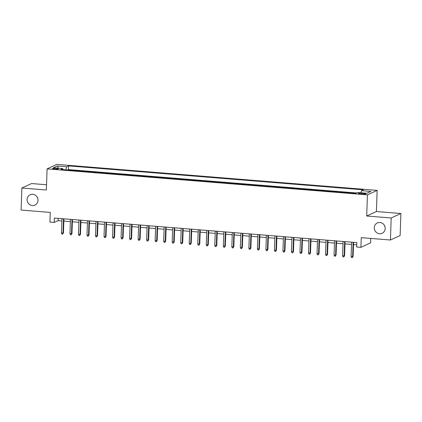 <?xml version="1.0" encoding="UTF-8"?>
<svg xmlns="http://www.w3.org/2000/svg" width="422" height="422" viewBox="0 0 422 422"><rect width="100%" height="100%" fill="white"/><g stroke="black" fill="none" stroke-linecap="round" stroke-linejoin="round"><path stroke-width="0.63" d="M37.753 198.44A5.708 5.402 65.2 0 1 37.067 196.958M38.012 200.381A5.708 5.402 65.2 0 1 34.952 205.124A5.708 5.402 65.2 0 1 27.108 199.495A5.708 5.402 65.2 0 1 30.168 194.758A5.708 5.402 65.2 0 1 38.012 200.381M384.933 226.609A5.708 5.402 65.2 0 1 384.247 225.121M385.191 228.55A5.708 5.402 65.2 0 1 382.132 233.287A5.708 5.402 65.2 0 1 374.282 227.664A5.708 5.402 65.2 0 1 377.342 222.927A5.708 5.402 65.2 0 1 385.191 228.55M54.575 169.122A2.854 0.438 2 0 0 58.262 168.837A2.854 0.438 2 0 0 56.253 168.346A2.854 0.438 2 0 0 52.56 168.636A2.854 0.438 2 0 0 54.575 169.122M46.547 184.762L31.571 183.544L21.87 188.027L21.1 210.056L50.281 212.419L49.944 222.109L54.201 222.457L58.136 220.637L61.855 220.943M377.147 190.38L56.806 164.39L47.1 168.874L367.441 194.864L377.147 190.38L376.408 211.522L366.702 216.006L391.194 217.995L400.9 213.511L376.408 211.522M400.9 213.511L400.13 235.534L390.429 240.018L361.248 237.649L360.91 247.339L370.611 242.856L370.769 238.425M391.194 217.995L390.429 240.018M360.91 247.339L356.648 246.997L356.801 242.592L54.354 218.053L54.201 222.457M363.869 193.318L361.997 193.165A2.764 0.422 2 0 0 358.42 193.445A2.764 0.422 2 0 0 360.367 193.92L362.245 194.073A2.764 0.422 2 0 0 365.821 193.793A2.764 0.422 2 0 0 363.869 193.318L363.843 194.125M63.052 169.612L62.741 168.589L60.905 169.438L355.683 193.355L357.518 192.506L366.892 193.265L370.88 191.424L361.506 190.665L363.342 189.816L68.564 165.899L66.729 166.748L65.821 169.834M62.741 168.589L53.367 167.829L57.355 165.988L66.729 166.748M356.511 192.97L68.433 169.597L67.604 169.982M366.702 216.006L367.441 194.864M21.87 188.027L46.362 190.016L47.1 168.874M63.849 221.102L70.374 221.634M72.373 221.793L78.893 222.325M80.892 222.484L87.412 223.016M89.411 223.175L95.931 223.707M97.93 223.866L104.45 224.398M106.45 224.557L112.975 225.09M114.969 225.248L121.494 225.781M123.488 225.944L130.013 226.472M132.007 226.635L138.532 227.163M140.526 227.326L147.051 227.854M149.045 228.017L155.57 228.545M157.57 228.708L164.089 229.236M166.089 229.399L172.609 229.927M174.608 230.09L181.128 230.618M183.127 230.781L189.647 231.309M191.646 231.472L198.171 232M200.165 232.163L206.69 232.691M208.684 232.854L215.209 233.382M217.203 233.545L223.729 234.073M225.723 234.236L232.248 234.764M234.242 234.927L240.767 235.455M242.766 235.618L249.286 236.146M251.285 236.309L257.805 236.837M259.804 237L266.324 237.528M268.323 237.691L274.843 238.219M276.843 238.383L283.362 238.91M285.362 239.074L291.887 239.601M293.881 239.765L300.406 240.297M302.4 240.456L308.925 240.988M310.919 241.147L317.444 241.679M319.438 241.838L325.963 242.37M327.963 242.529L334.482 243.061M336.482 243.22L343.002 243.752M345.001 243.911L351.521 244.443M353.52 244.602L356.722 244.865M58.215 218.364L58.136 220.637M360.889 192.78L361.506 190.665M68.433 169.597L68.564 165.899M57.355 165.988L58.537 168.246M353.135 242.291L352.639 256.544L353.108 256.323L352.359 257.61L352.639 256.544L351.104 256.418L351.6 242.17M353.108 256.323L353.599 242.328M352.359 257.61L351.51 257.541L351.104 256.418M344.616 241.6L344.12 255.848L344.589 255.632L343.84 256.919L344.12 255.848L342.585 255.727L343.081 241.479M344.589 255.632L345.08 241.637M343.84 256.919L342.991 256.85L342.585 255.727M336.097 240.909L335.601 255.157L336.07 254.941L335.321 256.228L335.601 255.157L334.066 255.036L334.562 240.788M336.07 254.941L336.561 240.946M335.321 256.228L334.472 256.159L334.066 255.036M327.577 240.218L327.076 254.466L327.551 254.25L326.802 255.537L327.076 254.466L325.547 254.345L326.042 240.097M327.551 254.25L328.042 240.255M326.802 255.537L325.953 255.468L325.547 254.345M319.058 239.527L318.557 253.775L319.032 253.559L318.283 254.846L318.557 253.775L317.027 253.654L317.523 239.406M319.032 253.559L319.517 239.564M318.283 254.846L317.434 254.777L317.027 253.654M310.539 238.836L310.038 253.084L310.513 252.868L309.764 254.155L310.038 253.084L308.508 252.963L309.004 238.71M310.513 252.868L310.998 238.873M309.764 254.155L308.909 254.086L308.508 252.963M302.015 238.145L301.519 252.393L301.994 252.177L301.245 253.464L301.519 252.393L299.984 252.272L300.485 238.019M301.994 252.177L302.479 238.182M301.245 253.464L300.39 253.395L299.984 252.272M293.496 237.454L293 251.702L293.475 251.486L292.726 252.773L293 251.702L291.465 251.581L291.966 237.328M293.475 251.486L293.96 237.491M292.726 252.773L291.871 252.704L291.465 251.581M284.977 236.763L284.481 251.011L284.95 250.795L284.206 252.082L284.481 251.011L282.946 250.89L283.447 236.636M284.95 250.795L285.441 236.8M284.206 252.082L283.352 252.013L282.946 250.89M276.457 236.072L275.962 250.32L276.431 250.104L275.687 251.391L275.962 250.32L274.427 250.199L274.922 235.945M276.431 250.104L276.922 236.109M275.687 251.391L274.833 251.322L274.427 250.199M267.938 235.381L267.442 249.629L267.912 249.413L267.163 250.7L267.442 249.629L265.907 249.507L266.403 235.254M267.912 249.413L268.403 235.418M267.163 250.7L266.314 250.631L265.907 249.507M259.419 234.69L258.923 248.938L259.393 248.722L258.644 250.009L258.923 248.938L257.388 248.816L257.884 234.563M259.393 248.722L259.883 234.727M258.644 250.009L257.795 249.94L257.388 248.816M250.9 233.999L250.404 248.247L250.874 248.03L250.125 249.318L250.404 248.247L248.869 248.125L249.365 233.872M250.874 248.03L251.364 234.036M250.125 249.318L249.275 249.249L248.869 248.125M242.381 233.308L241.88 247.556L242.355 247.339L241.606 248.627L241.88 247.556L240.35 247.429L240.846 233.181M242.355 247.339L242.845 233.345M241.606 248.627L240.756 248.558L240.35 247.429M233.862 232.617L233.361 246.865L233.835 246.648L233.086 247.936L233.361 246.865L231.831 246.738L232.327 232.49M233.835 246.648L234.321 232.654M233.086 247.936L232.237 247.867L231.831 246.738M225.343 231.926L224.842 246.174L225.316 245.957L224.567 247.245L224.842 246.174L223.312 246.047L223.808 231.799M225.316 245.957L225.802 231.963M224.567 247.245L223.713 247.176L223.312 246.047M216.818 231.235L216.322 245.483L216.797 245.266L216.048 246.553L216.322 245.483L214.787 245.356L215.289 231.108M216.797 245.266L217.283 231.272M216.048 246.553L215.194 246.485L214.787 245.356M208.299 230.544L207.803 244.792L208.278 244.575L207.529 245.862L207.803 244.792L206.268 244.665L206.769 230.417M208.278 244.575L208.763 230.581M207.529 245.862L206.674 245.794L206.268 244.665M199.78 229.853L199.284 244.101L199.754 243.884L199.01 245.171L199.284 244.101L197.749 243.974L198.25 229.726M199.754 243.884L200.244 229.89M199.01 245.171L198.155 245.098L197.749 243.974M191.261 229.162L190.765 243.41L191.235 243.193L190.491 244.48L190.765 243.41L189.23 243.283L189.726 229.035M191.235 243.193L191.725 229.199M190.491 244.48L189.636 244.407L189.23 243.283M182.742 228.471L182.246 242.719L182.715 242.497L181.966 243.789L182.246 242.719L180.711 242.592L181.207 228.344M182.715 242.497L183.206 228.508M181.966 243.789L181.117 243.716L180.711 242.592M174.223 227.78L173.727 242.028L174.196 241.806L173.447 243.093L173.727 242.028L172.192 241.901L172.688 227.653M174.196 241.806L174.687 227.817M173.447 243.093L172.598 243.025L172.192 241.901M165.704 227.089L165.208 241.337L165.677 241.115L164.928 242.402L165.208 241.337L163.673 241.21L164.169 226.962M165.677 241.115L166.168 227.126M164.928 242.402L164.079 242.333L163.673 241.21M157.184 226.392L156.683 240.645L157.158 240.424L156.409 241.711L156.683 240.645L155.154 240.519L155.649 226.271M157.158 240.424L157.649 226.435M156.409 241.711L155.56 241.642L155.154 240.519M148.665 225.701L148.164 239.954L148.639 239.733L147.89 241.02L148.164 239.954L146.634 239.828L147.13 225.58M148.639 239.733L149.124 225.744M147.89 241.02L147.041 240.951L146.634 239.828M140.146 225.01L139.645 239.263L140.12 239.042L139.371 240.329L139.645 239.263L138.115 239.137L138.611 224.889M140.12 239.042L140.605 225.053M139.371 240.329L138.516 240.26L138.115 239.137M131.622 224.319L131.126 238.572L131.601 238.351L130.852 239.638L131.126 238.572L129.591 238.446L130.092 224.198M131.601 238.351L132.086 224.356M130.852 239.638L129.997 239.569L129.591 238.446M123.103 223.628L122.607 237.881L123.082 237.66L122.333 238.947L122.607 237.881L121.072 237.755L121.573 223.507M123.082 237.66L123.567 223.665M122.333 238.947L121.478 238.878L121.072 237.755M114.584 222.937L114.088 237.19L114.557 236.969L113.813 238.256L114.088 237.19L112.553 237.064L113.054 222.816M114.557 236.969L115.048 222.974M113.813 238.256L112.959 238.187L112.553 237.064M106.064 222.246L105.569 236.499L106.038 236.278L105.294 237.565L105.569 236.499L104.034 236.373L104.529 222.125M106.038 236.278L106.529 222.283M105.294 237.565L104.44 237.496L104.034 236.373M97.545 221.555L97.049 235.808L97.519 235.587L96.77 236.874L97.049 235.808L95.514 235.682L96.01 221.434M97.519 235.587L98.01 221.592M96.77 236.874L95.921 236.805L95.514 235.682M89.026 220.864L88.53 235.112L89 234.896L88.251 236.183L88.53 235.112L86.995 234.991L87.491 220.743M89 234.896L89.49 220.901M88.251 236.183L87.401 236.114L86.995 234.991M80.507 220.173L80.011 234.421L80.481 234.205L79.732 235.492L80.011 234.421L78.476 234.3L78.972 220.052M80.481 234.205L80.971 220.21M79.732 235.492L78.882 235.423L78.476 234.3M71.988 219.482L71.487 233.73L71.962 233.514L71.212 234.801L71.487 233.73L69.957 233.609L70.453 219.361M71.962 233.514L72.452 219.519M71.212 234.801L70.363 234.732L69.957 233.609M63.469 218.791L62.968 233.039L63.442 232.823L62.693 234.11L62.968 233.039L61.438 232.918L61.934 218.67M63.442 232.823L63.928 218.828M62.693 234.11L61.844 234.041L61.438 232.918M361.965 194.046L361.997 193.165"/></g></svg>
